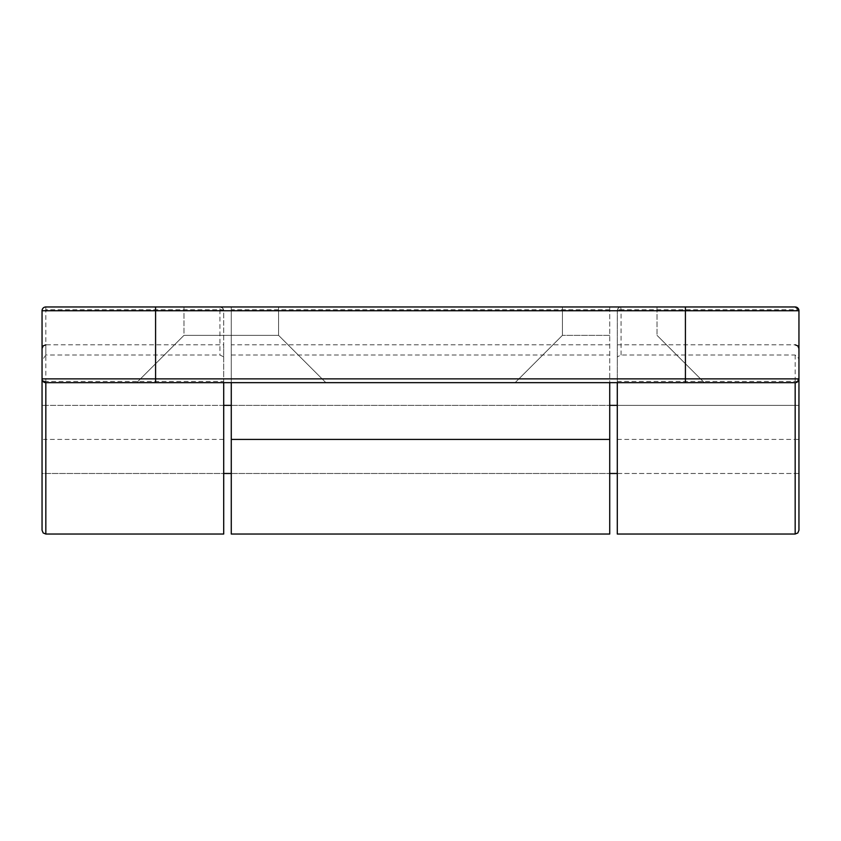 <?xml version="1.0" encoding="UTF-8"?>
<svg xmlns="http://www.w3.org/2000/svg" width="841" height="841" viewBox="0 0 841 841"><rect width="100%" height="100%" fill="white"/><g stroke="black" fill="none" stroke-linecap="round" stroke-linejoin="round"><path stroke-width="0.63" stroke-dasharray="4.21 3.15" d="M621.078 306.965L562.419 306.965L621.078 306.965A3.784 3.784 0 0 0 617.294 310.75A3.784 1.062 -0 0 1 621.078 309.688L620.658 306.986L618.398 308.069L617.315 310.329L617.294 381.394L797.983 381.394L795.165 382.655L797.983 381.394M43.017 381.394L45.835 382.655L43.017 381.394L223.706 381.394L223.706 310.75A3.784 3.784 0 0 0 219.921 306.965L222.602 308.069L223.706 310.75L617.294 310.75L617.294 382.655M223.706 381.394L223.706 473.483L42.05 473.483L42.05 378.87L155.585 378.87L155.585 382.655L325.887 382.655L45.835 382.655L795.165 382.655L45.835 382.655A3.784 3.784 0 0 1 42.05 378.87L45.835 382.655A3.784 3.784 0 0 1 42.05 378.87L42.05 310.75A3.784 1.062 0 0 1 45.835 309.688L45.835 306.965L795.165 306.965A3.784 3.784 0 0 1 798.95 310.75L798.95 378.87L795.165 382.655A3.784 3.784 0 0 0 798.95 378.87L798.95 310.75A3.784 3.784 0 0 0 795.165 306.965L562.419 306.965L609.725 306.965L609.725 382.655L704.337 382.655L136.662 382.655L231.275 382.655L231.275 306.965L278.581 306.965L219.921 306.965L219.921 309.688A3.784 1.062 0 0 1 223.706 310.75L223.706 356.836L219.921 355.018L45.835 355.018L45.835 309.688L219.921 309.688L219.921 355.018M219.921 306.965L45.835 306.965A3.784 3.784 0 0 0 42.05 310.75L42.05 378.87A3.784 3.784 0 0 0 45.835 382.655L45.835 439.423L42.05 439.423L42.05 405.362L42.05 473.483L223.706 473.483L223.706 405.362L223.706 534.035M42.05 348.595L42.05 360.568L45.835 355.018L45.835 344.81L223.706 344.81L223.706 356.836M617.294 534.035L617.294 405.362L798.95 405.362L798.95 530.25M798.95 348.595L798.95 358.718L795.165 355.018L621.078 355.018L617.294 356.836M795.165 534.035L795.165 439.423L798.95 439.423L798.95 405.362L617.294 405.362L617.294 473.483L798.95 473.483L798.95 439.423L798.95 473.483L617.294 473.483L617.294 381.394M231.275 534.035L231.275 306.965L278.581 306.965L183.969 306.965L183.969 335.349L278.581 335.349L183.969 335.349L278.581 335.349L183.969 335.349L136.662 382.655L231.275 382.655M609.725 335.349L562.419 335.349L609.725 335.349M223.706 382.655L223.706 344.81M657.031 306.965L657.031 335.349L657.031 306.965L562.419 306.965L609.725 306.965L609.725 534.035M609.725 439.423L609.725 405.362L609.725 439.423M795.165 355.018L795.165 382.655A3.784 3.784 0 0 0 798.95 378.87A3.784 3.784 0 0 1 795.165 382.655L515.112 382.655L685.415 382.655L685.415 378.87L798.95 378.87M231.275 439.423L231.275 473.483L231.275 439.423M231.275 355.018L609.725 355.018M704.337 382.655L657.031 335.349L704.337 382.655L609.725 382.655M617.294 378.87L223.706 378.87M621.078 355.018L621.078 309.688L798.803 309.688M155.585 306.965L155.585 310.75L42.05 310.75M685.415 306.965L685.415 310.75L155.585 310.75L155.585 378.87L685.415 378.87L685.415 310.75L798.95 310.75M617.294 439.423L795.165 439.423L795.165 382.655M223.706 439.423L45.835 439.423L45.835 534.035M45.835 382.655L45.835 344.81M609.725 309.688L231.275 309.688M562.419 335.349L515.112 382.655L562.419 335.349L562.419 306.965L562.419 335.349M278.581 335.349L325.887 382.655L278.581 335.349L278.581 306.965L278.581 335.349M617.294 344.81L795.165 344.81M223.706 405.362L42.05 405.362L223.706 405.362M609.725 344.81L231.275 344.81M183.969 306.965L183.969 335.349L136.662 382.655M231.275 473.483L609.725 473.483L231.275 473.483M231.275 405.362L609.725 405.362L231.275 405.362"/><path stroke-width="1.26" d="M562.419 306.965L278.581 306.965L562.419 306.965M798.95 358.718L798.95 310.75L798.803 309.688L795.165 306.965L657.031 306.965M183.969 306.965L45.835 306.965A3.784 3.784 0 0 0 42.05 310.75L42.05 360.568M704.337 382.655L685.415 382.655L685.415 378.87L798.95 378.87L798.95 310.75A3.784 3.784 0 0 0 795.165 306.965L45.835 306.965A3.784 3.784 0 0 0 42.05 310.75L42.05 378.87A3.784 3.784 0 0 0 45.835 382.655L795.165 382.655A3.784 3.784 0 0 0 798.95 378.87L798.95 439.423M795.165 382.655L795.165 534.035L797.825 532.952L798.95 530.25L798.95 348.595L797.825 345.893L795.165 344.81M45.835 344.81L43.175 345.893L42.05 348.595L42.05 530.25L42.05 439.423M136.662 382.655L155.585 382.655L155.585 378.87L42.05 378.87A3.784 3.784 0 0 0 45.835 382.655L45.835 534.035L223.706 534.035L223.706 382.655M617.294 382.655L617.294 534.035L795.165 534.035M231.275 382.655L231.275 534.035L609.725 534.035L609.725 382.655M45.835 306.965A3.784 3.784 0 0 0 42.05 310.75A3.784 3.784 0 0 1 45.835 306.965A3.784 3.784 0 0 0 42.05 310.75L798.95 310.75A3.784 3.784 0 0 0 795.165 306.965M609.725 439.423L231.275 439.423M685.415 306.965L685.415 378.87L155.585 378.87L155.585 306.965M45.835 534.035L43.175 532.952L42.05 530.25M223.706 473.483L231.275 473.483M609.725 473.483L617.294 473.483M223.706 405.362L231.275 405.362M609.725 405.362L617.294 405.362"/></g></svg>
